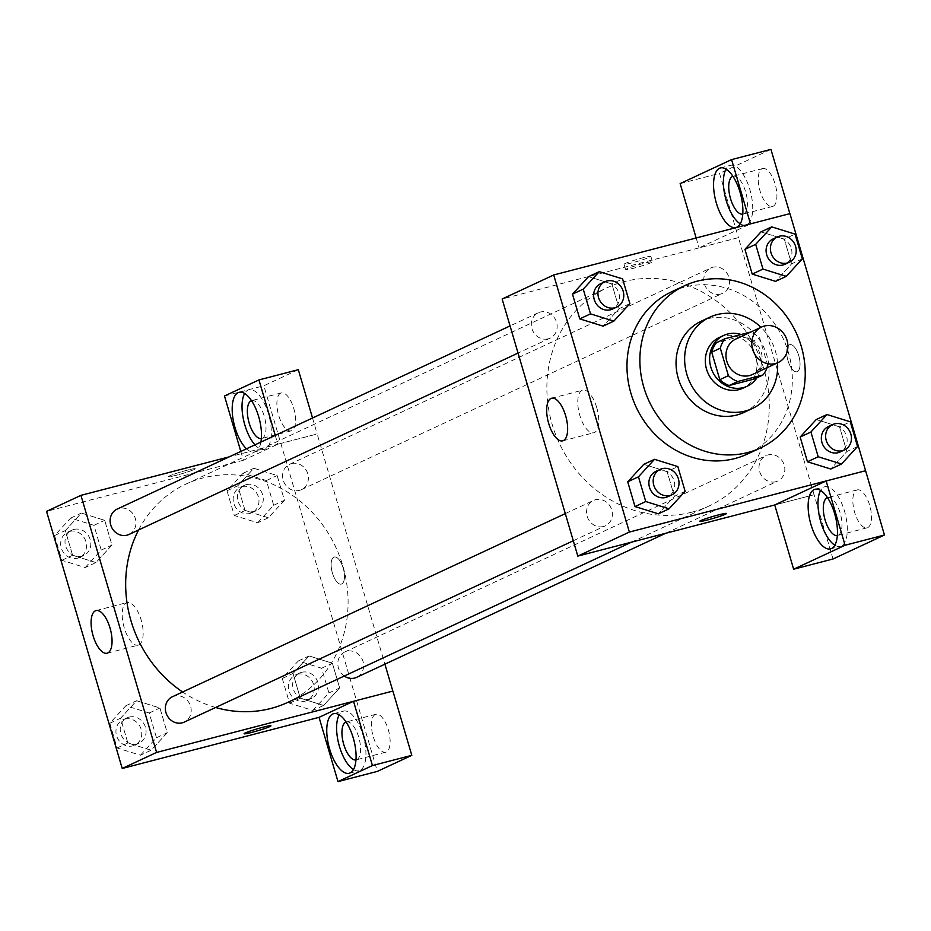 <?xml version="1.0" encoding="UTF-8"?>
<svg xmlns="http://www.w3.org/2000/svg" width="931" height="931" viewBox="0 0 931 931"><rect width="100%" height="100%" fill="white"/><g stroke="black" fill="none" stroke-linecap="round" stroke-linejoin="round"><path stroke-width="0.7" stroke-dasharray="4.66 3.49" d="M735.769 339.059A19.586 17.747 -115 0 1 738.527 338.069A19.586 17.747 -115 0 1 760.755 350.812A19.586 17.747 -115 0 1 752.318 374.565M750.363 332.111L741.763 336.114A26.592 24.09 -115 0 1 751.084 341.968L759.172 369.456L767.772 365.441A26.592 24.09 -115 0 1 767.086 367.687M767.772 365.441L759.684 337.965A26.592 24.09 -115 0 0 750.537 332.181M751.084 341.968L759.684 337.965M741.763 336.114L716.509 342.678M759.172 369.456A26.592 24.09 -115 0 1 754.378 378.964M756.961 377.765A27.988 25.346 65 0 0 760.057 354.432A27.988 25.346 65 0 0 741.146 334.508M719.326 337.464A27.988 25.346 -115 0 1 723.271 336.044A27.988 25.346 -115 0 1 755.751 356.433A27.988 25.346 -115 0 1 742.973 388.192M777.525 362.822A50.367 45.631 65 0 0 775.442 351.324A50.367 45.631 65 0 0 760.976 327.316M743.834 412.491A50.367 45.631 65 0 0 766.841 355.328A50.367 45.631 65 0 0 701.264 321.183M671.821 291.682A89.551 81.113 -115 0 1 684.436 287.144A89.551 81.113 -115 0 1 788.394 352.395A89.551 81.113 -115 0 1 747.488 454.002M802.336 258.865L791.583 263.869L775.546 281.348L791.583 263.869L784.309 239.127L760.976 231.877L784.309 239.127L795.051 234.123M857.567 446.531L846.826 451.547L830.778 469.026L846.826 451.547L839.541 426.805L816.219 419.544L839.541 426.805L850.282 421.801M685.123 491.324L674.381 496.328L658.333 513.807L674.381 496.328L667.096 471.586L643.775 464.336L667.096 471.586L677.838 466.582M629.891 303.646L619.138 308.661L603.102 326.141L619.138 308.661L611.865 283.92L588.532 276.658L611.865 283.92L622.606 278.904M814.031 494.757L774.732 504.963L814.101 494.722L738.434 237.638L699.065 247.855L750.502 223.882L789.942 213.63M726.529 513.458L726.529 513.458A13.988 0.978 163.6 0 0 715.706 515.646A13.988 0.978 163.6 0 0 700.799 520.604A13.988 0.978 163.6 0 0 699.681 521.36L699.681 521.36M834.828 545.17A30.781 12.859 -104.6 0 0 840.379 546.322A30.781 12.859 -104.6 0 0 844.464 511.014A30.781 12.859 -104.6 0 0 824.901 486.727A30.781 12.859 -104.6 0 0 820.607 490.439M827.484 497.631A19.586 8.181 75.4 0 1 827.717 497.561A19.586 8.181 75.4 0 1 840.367 513.737A19.586 8.181 75.4 0 1 838.156 535.267A19.586 8.181 75.4 0 1 837.563 535.488A19.586 8.181 75.4 0 1 837.318 535.534M856.648 490.113A19.586 8.181 75.4 0 1 857.242 489.892A19.586 8.181 75.4 0 1 870.089 506.801A19.586 8.181 75.4 0 1 867.087 527.819A19.586 8.181 75.4 0 1 854.437 511.643A19.586 8.181 75.4 0 1 856.648 490.113M833.012 558.996L814.101 494.722M596.713 407.534A22.007 9.194 -104.6 0 0 582.725 390.159A22.007 9.194 -104.6 0 0 579.361 413.783A22.007 9.194 -104.6 0 0 593.792 432.775A22.007 9.194 -104.6 0 0 596.713 407.534M649.745 257.131A13.988 0.978 163.6 0 0 650.862 256.374A13.988 0.978 163.6 0 0 637.165 259.388A13.988 0.978 163.6 0 0 624.014 264.276A13.988 0.978 163.6 0 0 634.837 262.088A13.988 0.978 163.6 0 0 649.745 257.131M738.364 237.673L502.135 299.014M651.339 262.53A13.988 0.978 -16.4 0 1 636.42 267.488A13.988 0.978 -16.4 0 1 625.609 269.676A13.988 0.978 -16.4 0 1 638.759 264.788A13.988 0.978 -16.4 0 1 652.456 261.774A13.988 0.978 -16.4 0 1 651.339 262.53M696.155 237.987L699.065 247.855M740.25 223.812A30.781 12.859 -104.6 0 0 745.801 224.965A30.781 12.859 -104.6 0 0 749.874 189.656A30.781 12.859 -104.6 0 0 730.323 165.381A30.781 12.859 -104.6 0 0 726.029 169.081M732.895 176.285A19.586 8.181 75.4 0 1 733.139 176.215A19.586 8.181 75.4 0 1 745.789 192.38A19.586 8.181 75.4 0 1 743.578 213.921A19.586 8.181 75.4 0 1 742.985 214.13A19.586 8.181 75.4 0 1 742.74 214.177M762.07 168.755A19.586 8.181 75.4 0 1 762.664 168.546A19.586 8.181 75.4 0 1 775.511 185.444A19.586 8.181 75.4 0 1 772.509 206.461A19.586 8.181 75.4 0 1 759.859 190.285A19.586 8.181 75.4 0 1 762.07 168.755M680.142 183.593L719.512 173.364L738.434 237.638M770.949 149.391L719.512 173.364M788.01 360.704A13.988 5.842 -104.6 0 0 796.901 371.737A13.988 5.842 -104.6 0 0 799.042 356.724A13.988 5.842 -104.6 0 0 789.872 344.656A13.988 5.842 -104.6 0 0 788.01 360.704A13.988 5.842 75.4 0 1 789.86 344.656A13.988 5.842 75.4 0 1 799.042 356.724A13.988 5.842 75.4 0 1 796.901 371.737A13.988 5.842 75.4 0 1 788.01 360.704M548.184 338.826A13.988 12.673 -115 0 1 532.299 329.725A13.988 12.673 -115 0 1 538.327 312.758A13.988 12.673 -115 0 1 555.726 320.089A13.988 12.673 -115 0 1 550.151 338.128A13.988 12.673 -115 0 1 548.184 338.826M775.86 481.723A13.988 12.673 -115 0 1 759.987 472.622A13.988 12.673 -115 0 1 766.015 455.643A13.988 12.673 -115 0 1 767.982 454.933A13.988 12.673 -115 0 1 783.855 464.034A13.988 12.673 -115 0 1 777.827 481.013A13.988 12.673 -115 0 1 775.86 481.723M720.629 294.045A13.988 12.673 -115 0 1 704.755 284.944A13.988 12.673 -115 0 1 710.772 267.977A13.988 12.673 -115 0 1 712.75 267.267A13.988 12.673 -115 0 1 728.624 276.367A13.988 12.673 -115 0 1 722.596 293.335A13.988 12.673 -115 0 1 720.629 294.045M603.416 526.504A13.988 12.673 -115 0 1 587.542 517.403A13.988 12.673 -115 0 1 593.559 500.436A13.988 12.673 -115 0 1 595.537 499.726A13.988 12.673 -115 0 1 611.411 508.826A13.988 12.673 -115 0 1 605.383 525.794A13.988 12.673 -115 0 1 603.416 526.504M692.001 512.143A120.436 109.102 -115 0 1 555.33 433.811A120.436 109.102 -115 0 1 607.198 287.726A120.436 109.102 -115 0 1 624.154 281.627A120.436 109.102 -115 0 1 760.825 359.96A120.436 109.102 -115 0 1 708.968 506.045A120.436 109.102 -115 0 1 692.001 512.143M138.626 529.948A120.436 109.102 -115 0 1 185.991 484.062A120.436 109.102 -115 0 1 202.958 477.964A120.436 109.102 -115 0 1 339.629 556.296A120.436 109.102 -115 0 1 287.76 702.381M215.608 707.479A120.436 109.102 -115 0 1 182.616 691.989M128.955 534.464A13.988 12.673 65 0 0 134.53 516.426A13.988 12.673 65 0 0 117.131 509.094M344.272 676.046A13.988 12.673 -115 0 1 337.802 663.303A13.988 12.673 -115 0 1 344.807 651.979A13.988 12.673 -115 0 1 346.774 651.281A13.988 12.673 -115 0 1 362.659 660.382A13.988 12.673 -115 0 1 356.631 677.349M291.543 463.603A13.988 12.673 -115 0 1 307.416 472.704A13.988 12.673 -115 0 1 301.4 489.671A13.988 12.673 -115 0 1 284.002 482.351A13.988 12.673 -115 0 1 289.576 464.313A13.988 12.673 -115 0 1 291.543 463.603M172.363 696.772A13.988 12.673 -115 0 1 174.33 696.062A13.988 12.673 -115 0 1 190.215 705.163A13.988 12.673 -115 0 1 184.187 722.13M240.815 451.442L243.41 460.251L277.787 444.227L317.157 434.009L384.899 664.164M353.454 701.311L392.894 691.058M275.262 435.382L277.787 444.227L229.235 456.842M333.857 557.169A13.988 5.842 -104.6 0 0 332.286 572.553A13.988 5.842 -104.6 0 0 341.316 584.098A13.988 5.842 -104.6 0 0 343.458 569.097A13.988 5.842 -104.6 0 0 334.287 557.017A13.988 5.842 -104.6 0 0 333.857 557.169A13.988 5.842 75.4 0 1 334.276 557.017A13.988 5.842 75.4 0 1 343.458 569.097A13.988 5.842 75.4 0 1 341.305 584.109A13.988 5.842 75.4 0 1 332.274 572.553A13.988 5.842 75.4 0 1 333.857 557.169M375.274 714.496A19.586 8.181 -104.6 0 0 373.063 736.025A19.586 8.181 -104.6 0 0 385.713 752.201A19.586 8.181 -104.6 0 0 388.716 731.184A19.586 8.181 -104.6 0 0 375.868 714.286A19.586 8.181 -104.6 0 0 375.274 714.496M280.697 393.138A19.586 8.181 -104.6 0 0 278.485 414.667A19.586 8.181 -104.6 0 0 291.135 430.844A19.586 8.181 -104.6 0 0 294.138 409.826A19.586 8.181 -104.6 0 0 281.29 392.929A19.586 8.181 -104.6 0 0 280.697 393.138M298.316 369.7L263.857 385.76L377.358 771.392M312.537 418.007L317.157 434.009M346.111 722.025A19.586 8.181 75.4 0 1 346.344 721.956A19.586 8.181 75.4 0 1 358.994 738.132A19.586 8.181 75.4 0 1 356.782 759.661A19.586 8.181 75.4 0 1 356.189 759.871A19.586 8.181 75.4 0 1 355.956 759.929M353.454 769.553A30.781 12.859 -104.6 0 0 359.005 770.705A30.781 12.859 -104.6 0 0 363.09 735.397A30.781 12.859 -104.6 0 0 343.527 711.121A30.781 12.859 -104.6 0 0 339.233 714.822M251.521 400.667A19.586 8.181 75.4 0 1 251.766 400.598A19.586 8.181 75.4 0 1 264.602 417.495A19.586 8.181 75.4 0 1 261.611 438.513A19.586 8.181 75.4 0 1 261.367 438.571M254.954 444.843A30.781 12.859 -104.6 0 0 264.427 449.347A30.781 12.859 -104.6 0 0 268.5 414.051A30.781 12.859 -104.6 0 0 248.949 389.763A30.781 12.859 -104.6 0 0 244.655 393.464M260.924 442.062A30.781 12.859 75.4 0 1 254.582 451.907A30.781 12.859 75.4 0 1 246.482 448.8M224.487 395.989L263.857 385.76M277.857 444.192L317.227 433.974M312.874 710.434L328.922 692.955L321.637 668.225L298.316 660.963L282.268 678.443L289.541 703.184L312.874 710.434L323.616 705.43L339.64 687.928L332.379 663.209L309.057 655.924L293.032 673.462L300.294 698.18L323.616 705.465M140.43 755.227L156.466 737.748L149.193 713.006L125.86 705.745L109.823 723.236L117.097 747.965L140.43 755.227L151.171 750.211L167.196 732.709M156.466 737.748L167.219 732.732L159.934 708.002L136.613 700.74L120.564 718.22L127.85 742.961L151.171 750.211L167.219 732.732L159.934 708.002L136.613 700.706M125.86 705.745L136.613 700.74L120.588 718.243M109.823 723.236L120.564 718.22L127.85 742.961L151.159 750.246M85.187 567.549L101.235 550.07L93.961 525.328L70.628 518.078L54.58 535.558L61.865 560.299L85.187 567.549L95.94 562.545L111.976 545.066L104.703 520.324L81.369 513.062L65.356 530.577L72.606 555.283L95.928 562.58L111.953 545.042L104.703 520.324L81.381 513.039M257.643 522.768L273.679 505.289L266.406 480.547L243.072 473.285L227.036 490.777L234.309 515.506L257.643 522.768L268.384 517.764L284.432 500.273L277.147 475.543L253.826 468.281L237.801 485.784M243.072 473.285L253.826 468.281L237.777 485.761L245.051 510.502L268.372 517.787M227.036 490.777L237.777 485.761L245.051 510.502L268.384 517.764L284.409 500.25M273.679 505.289L284.432 500.273L277.147 475.543L253.826 468.246M243.41 460.251L46.55 511.387M138.882 644.892A22.007 9.194 -104.6 0 0 141.361 620.709A22.007 9.194 -104.6 0 0 127.14 602.532A22.007 9.194 -104.6 0 0 123.776 626.144A22.007 9.194 -104.6 0 0 138.207 645.136A22.007 9.194 -104.6 0 0 138.882 644.892M194.16 469.503A13.988 0.978 163.6 0 0 195.277 468.747A13.988 0.978 163.6 0 0 181.58 471.761A13.988 0.978 163.6 0 0 168.43 476.649A13.988 0.978 163.6 0 0 179.241 474.449A13.988 0.978 163.6 0 0 194.16 469.503A13.988 0.978 -16.4 0 1 179.252 474.461A13.988 0.978 -16.4 0 1 168.441 476.649A13.988 0.978 -16.4 0 1 181.58 471.761A13.988 0.978 -16.4 0 1 195.277 468.747A13.988 0.978 -16.4 0 1 194.16 469.503M270.944 725.831L270.944 725.819A13.988 0.978 163.6 0 0 260.121 728.007A13.988 0.978 163.6 0 0 245.214 732.965A13.988 0.978 163.6 0 0 244.097 733.721L244.097 733.721M73.968 529.425A13.988 12.673 -115 0 1 89.842 538.525A13.988 12.673 -115 0 1 83.825 555.493A13.988 12.673 -115 0 1 66.427 548.173A13.988 12.673 -115 0 1 72.001 530.135A13.988 12.673 -115 0 1 73.968 529.425M101.235 550.07L111.976 545.066M93.961 525.328L104.703 520.324M70.628 518.078L81.369 513.062L65.333 530.554L72.606 555.283L95.94 562.545M54.58 535.558L65.333 530.554M61.865 560.299L72.606 555.283M69.674 531.426A13.988 12.673 -115 0 1 85.547 540.527A13.988 12.673 -115 0 1 79.519 557.494A13.988 12.673 -115 0 1 62.121 550.174A13.988 12.673 -115 0 1 67.695 532.136A13.988 12.673 -115 0 1 69.674 531.426M129.2 717.091A13.988 12.673 -115 0 1 145.085 726.192A13.988 12.673 -115 0 1 139.056 743.171A13.988 12.673 -115 0 1 121.658 735.839A13.988 12.673 -115 0 1 127.233 717.801A13.988 12.673 -115 0 1 129.2 717.091M149.193 713.006L159.934 708.002M117.097 747.965L127.85 742.961M124.905 719.104A13.988 12.673 -115 0 1 140.779 728.205A13.988 12.673 -115 0 1 134.762 745.172A13.988 12.673 -115 0 1 117.364 737.841A13.988 12.673 -115 0 1 122.939 719.803A13.988 12.673 -115 0 1 124.905 719.104M246.412 484.644A13.988 12.673 -115 0 1 262.298 493.744A13.988 12.673 -115 0 1 256.269 510.712A13.988 12.673 -115 0 1 238.871 503.38A13.988 12.673 -115 0 1 244.446 485.342A13.988 12.673 -115 0 1 246.412 484.644M266.406 480.547L277.147 475.543M234.309 515.506L245.051 510.502M242.118 486.645A13.988 12.673 -115 0 1 257.992 495.746A13.988 12.673 -115 0 1 251.975 512.713A13.988 12.673 -115 0 1 234.565 505.382A13.988 12.673 -115 0 1 240.151 487.355A13.988 12.673 -115 0 1 242.118 486.645M301.656 672.31A13.988 12.673 -115 0 1 317.529 681.411A13.988 12.673 -115 0 1 311.501 698.378A13.988 12.673 -115 0 1 294.103 691.058A13.988 12.673 -115 0 1 299.677 673.02A13.988 12.673 -115 0 1 301.656 672.31M323.616 705.43L339.664 687.951L332.379 663.209L309.057 655.959L293.009 673.439L300.294 698.18L323.616 705.43M328.922 692.955L339.664 687.951M321.637 668.225L332.379 663.209M298.316 660.963L309.057 655.959M282.268 678.443L293.009 673.439M289.541 703.184L300.294 698.18M297.35 674.312A13.988 12.673 -115 0 1 313.235 683.412A13.988 12.673 -115 0 1 307.207 700.391A13.988 12.673 -115 0 1 289.809 693.06A13.988 12.673 -115 0 1 295.383 675.022A13.988 12.673 -115 0 1 297.35 674.312M600.646 283.711A13.988 12.673 -115 0 1 602.625 283.001A13.988 12.673 -115 0 1 618.498 292.101A13.988 12.673 -115 0 1 612.47 309.069M619.138 308.661L611.865 283.92M655.89 471.377A13.988 12.673 -115 0 1 657.856 470.679A13.988 12.673 -115 0 1 673.73 479.779A13.988 12.673 -115 0 1 667.713 496.747M674.381 496.328L667.096 471.586M773.091 238.93A13.988 12.673 -115 0 1 775.069 238.22A13.988 12.673 -115 0 1 790.943 247.32A13.988 12.673 -115 0 1 784.914 264.288M791.583 263.869L784.309 239.127M828.334 426.596A13.988 12.673 -115 0 1 830.301 425.886A13.988 12.673 -115 0 1 846.174 434.986A13.988 12.673 -115 0 1 840.158 451.966M846.826 451.547L839.541 426.805M830.533 548.871L840.379 546.322M815.056 489.287L824.901 486.727M857.242 489.892L827.717 497.561M867.087 527.819L837.563 535.488M562.696 440.852L593.792 432.775M551.629 398.247L582.725 390.159M624.014 264.276L625.609 269.676M650.862 256.374L652.456 261.774M735.956 227.513L745.801 224.965M720.478 167.929L730.323 165.381M762.664 168.546L733.139 176.215M772.509 206.461L742.985 214.13M631.509 542.156L708.968 506.045M185.991 484.062L607.198 287.726M538.327 312.758L510.06 325.931M550.151 338.128L518.055 353.082M665.723 533.265L777.827 481.013M344.807 651.979L766.015 455.643M301.4 489.671L722.596 293.335M289.576 464.313L710.772 267.977M573.287 540.76L605.383 525.794M565.292 513.609L593.559 500.436M375.868 714.286L346.344 721.956M385.713 752.201L356.189 759.871M349.16 773.265L359.005 770.705M333.682 713.67L343.527 711.121M281.29 392.929L251.766 400.598M291.135 430.844L261.611 438.513M254.582 451.907L264.427 449.347M239.104 392.312L248.949 389.763M107.112 653.213L138.207 645.136M96.044 610.608L127.14 602.532M79.519 557.494L83.825 555.493M67.695 532.136L72.001 530.135M134.762 745.172L139.056 743.171M122.939 719.803L127.233 717.801M251.975 512.713L256.269 510.712M240.151 487.355L244.446 485.342M307.207 700.391L311.501 698.378M295.383 675.022L299.677 673.02"/><path stroke-width="1.4" d="M764.316 326.048A19.586 17.747 -115 0 1 786.544 338.791A19.586 17.747 -115 0 1 778.107 362.555A19.586 17.747 -115 0 1 753.749 352.29A19.586 17.747 -115 0 1 761.558 327.037A19.586 17.747 -115 0 1 764.316 326.048M778.107 362.555L752.318 374.565A19.586 17.747 -115 0 1 727.961 364.312A19.586 17.747 -115 0 1 735.769 339.059L761.558 327.037M762.966 374.96L754.378 378.964L729.124 385.527A26.592 24.09 -115 0 1 719.803 379.673L711.715 352.197L720.315 348.182L728.403 375.67A26.592 24.09 -115 0 0 737.724 381.524L762.966 374.96A26.592 24.09 -115 0 0 767.086 367.687M720.315 348.182A26.592 24.09 -115 0 1 725.109 338.675L750.363 332.111A26.592 24.09 -115 0 1 750.537 332.181M711.715 352.197A26.592 24.09 -115 0 1 716.509 342.678L725.109 338.675M741.146 334.508A27.988 25.346 65 0 0 723.62 335.463A27.988 25.346 65 0 0 712.471 371.527A27.988 25.346 65 0 0 747.267 386.19A27.988 25.346 65 0 0 756.961 377.765M747.267 386.19L742.973 388.192A27.988 25.346 -115 0 1 708.177 373.54A27.988 25.346 -115 0 1 719.326 337.464L723.62 335.463M719.803 379.673L728.403 375.67M729.124 385.527L737.724 381.524M760.976 327.316A50.367 45.631 65 0 0 709.864 317.168A50.367 45.631 65 0 0 689.79 382.106A50.367 45.631 65 0 0 752.423 408.476A50.367 45.631 65 0 0 777.525 362.822M709.864 317.168L701.264 321.183A50.367 45.631 65 0 0 681.201 386.109A50.367 45.631 65 0 0 743.834 412.491L752.423 408.476M801.288 346.379A89.551 81.113 65 0 0 684.716 285.666A89.551 81.113 65 0 0 649.035 401.098A89.551 81.113 65 0 0 760.383 447.997A89.551 81.113 65 0 0 801.288 346.379M760.383 447.997L747.488 454.002A89.551 81.113 -115 0 1 636.141 407.115A89.551 81.113 -115 0 1 671.821 291.682L684.716 285.666M865.597 470.714L789.942 213.63L553.712 274.971L629.379 532.055L865.597 470.714L884.45 535.011L833.012 558.996L793.643 569.213L774.72 504.939L826.158 480.966L865.539 470.749M771.729 226.873L760.976 231.877L744.94 249.357L752.213 274.098L775.546 281.348L786.288 276.344L802.336 258.865L795.051 234.123L771.729 226.873L755.681 244.353L762.966 269.082L786.288 276.344M826.961 414.539L816.219 419.544L800.171 437.035L807.456 461.764L830.778 469.026L841.519 464.01L857.567 446.531L850.282 421.801L826.961 414.539L810.913 432.019L818.198 456.76L841.519 464.01M654.516 459.32L643.775 464.336L627.727 481.816L635.012 506.557L658.333 513.807L669.075 508.803L685.123 491.324L677.838 466.582L654.516 459.32L638.468 476.812L645.753 501.541L669.075 508.803M599.285 271.654L588.532 276.658L572.495 294.138L579.769 318.879L603.102 326.141L613.843 321.125L629.891 303.646L622.606 278.904L599.285 271.654L583.237 289.134L590.522 313.875L613.843 321.125M700.799 520.604A13.988 0.978 -16.4 0 1 715.718 515.658A13.988 0.978 -16.4 0 1 726.529 513.458A13.988 0.978 -16.4 0 1 713.379 518.346A13.988 0.978 -16.4 0 1 699.681 521.36A13.988 0.978 -16.4 0 1 700.799 520.604M553.712 274.971L502.135 299.014L577.802 556.098L629.379 532.055M577.802 556.098L774.732 504.963M699.681 521.36A13.988 0.978 163.6 0 0 713.379 518.346A13.988 0.978 163.6 0 0 726.529 513.458M834.618 513.575A30.781 12.859 75.4 0 1 830.533 548.871A30.781 12.859 75.4 0 1 810.342 522.314A30.781 12.859 75.4 0 1 815.056 489.287A30.781 12.859 75.4 0 1 834.618 513.575M826.158 480.966L845.08 545.24L793.643 569.213M820.607 490.439A30.781 12.859 -104.6 0 0 820.188 519.754A30.781 12.859 -104.6 0 0 834.828 545.17M837.318 535.534A19.586 8.181 75.4 0 1 824.831 519.033A19.586 8.181 75.4 0 1 827.124 497.782A19.586 8.181 75.4 0 1 827.484 497.631M845.08 545.24L884.45 535.011M565.606 415.61A22.007 9.194 75.4 0 1 562.696 440.852A22.007 9.194 75.4 0 1 548.254 421.859A22.007 9.194 75.4 0 1 551.629 398.247A22.007 9.194 75.4 0 1 565.606 415.61M740.04 192.217A30.781 12.859 75.4 0 1 735.956 227.513A30.781 12.859 75.4 0 1 715.764 200.956A30.781 12.859 75.4 0 1 720.478 167.929A30.781 12.859 75.4 0 1 740.04 192.217M750.491 223.871L731.58 159.608L680.142 183.593L696.155 237.987M726.029 169.081A30.781 12.859 -104.6 0 0 725.61 198.408A30.781 12.859 -104.6 0 0 740.25 223.812M742.74 214.177A19.586 8.181 75.4 0 1 730.253 197.675A19.586 8.181 75.4 0 1 732.546 176.424A19.586 8.181 75.4 0 1 732.895 176.285M731.58 159.608L770.949 149.391L789.86 213.641M631.509 542.156L287.76 702.381A120.436 109.102 -115 0 1 215.608 707.479M182.616 691.989A120.436 109.102 -115 0 1 138.626 529.948M510.06 325.931L117.131 509.094A13.988 12.673 65 0 0 111.103 526.073A13.988 12.673 65 0 0 126.977 535.174A13.988 12.673 65 0 0 128.955 534.464L518.055 353.082M665.723 533.265L356.631 677.349A13.988 12.673 -115 0 1 344.272 676.046M573.287 540.76L184.187 722.13A13.988 12.673 -115 0 1 166.789 714.81A13.988 12.673 -115 0 1 172.363 696.772L565.292 513.609M384.899 664.164L392.824 691.081M229.235 456.842L80.939 495.35L156.594 752.434L353.524 701.287L372.435 765.55L337.988 781.609L319.065 717.347L353.454 701.311M353.524 701.287L392.894 691.058L411.805 755.332L377.358 771.392L337.988 781.609M275.262 435.382L258.946 379.929L298.316 369.7L312.537 418.007M355.956 759.929A19.586 8.181 75.4 0 1 343.458 743.415A19.586 8.181 75.4 0 1 345.75 722.165A19.586 8.181 75.4 0 1 346.111 722.025M339.233 714.822A30.781 12.859 -104.6 0 0 338.814 744.148A30.781 12.859 -104.6 0 0 353.454 769.553M353.245 737.957A30.781 12.859 75.4 0 1 349.16 773.265A30.781 12.859 75.4 0 1 328.969 746.697A30.781 12.859 75.4 0 1 333.682 713.67A30.781 12.859 75.4 0 1 353.245 737.957M261.367 438.571A19.586 8.181 75.4 0 1 248.88 422.057A19.586 8.181 75.4 0 1 251.172 400.807A19.586 8.181 75.4 0 1 251.521 400.667M244.655 393.464A30.781 12.859 -104.6 0 0 254.954 444.843M246.482 448.8A30.781 12.859 75.4 0 1 232.703 416.681A30.781 12.859 75.4 0 1 239.104 392.312A30.781 12.859 75.4 0 1 258.667 416.599A30.781 12.859 75.4 0 1 260.924 442.062M258.946 379.929L224.487 395.989L240.815 451.442M372.435 765.55L411.805 755.332M80.939 495.35L46.55 511.387L122.217 768.471L319.065 717.347M107.775 652.968A22.007 9.194 75.4 0 1 107.112 653.213A22.007 9.194 75.4 0 1 92.669 634.22A22.007 9.194 75.4 0 1 96.044 610.608A22.007 9.194 75.4 0 1 110.254 628.786A22.007 9.194 75.4 0 1 107.775 652.968M122.217 768.471L156.594 752.434M245.214 732.976A13.988 0.978 -16.4 0 1 260.133 728.019A13.988 0.978 -16.4 0 1 270.944 725.831A13.988 0.978 -16.4 0 1 257.794 730.719A13.988 0.978 -16.4 0 1 244.097 733.733A13.988 0.978 -16.4 0 1 245.214 732.976M244.097 733.721A13.988 0.978 163.6 0 0 257.794 730.707A13.988 0.978 163.6 0 0 270.944 725.819M616.776 307.067L612.47 309.069A13.988 12.673 -115 0 1 595.072 301.749A13.988 12.673 -115 0 1 600.646 283.711L604.952 281.709A13.988 12.673 -115 0 1 606.919 280.999A13.988 12.673 -115 0 1 622.792 290.1A13.988 12.673 -115 0 1 616.776 307.067A13.988 12.673 -115 0 1 599.378 299.747A13.988 12.673 -115 0 1 604.952 281.709M588.532 276.658L572.495 294.138L583.237 289.134M572.495 294.138L579.769 318.879L590.522 313.875M579.769 318.879L603.102 326.141M672.007 494.745L667.713 496.747A13.988 12.673 -115 0 1 650.303 489.415A13.988 12.673 -115 0 1 655.89 471.377L660.184 469.375A13.988 12.673 -115 0 1 662.15 468.665A13.988 12.673 -115 0 1 678.036 477.766A13.988 12.673 -115 0 1 672.007 494.745A13.988 12.673 -115 0 1 654.609 487.413A13.988 12.673 -115 0 1 660.184 469.375M643.775 464.336L627.727 481.816L638.468 476.812M627.727 481.816L635.012 506.557L645.753 501.541M635.012 506.557L658.333 513.807M789.22 262.286L784.914 264.288A13.988 12.673 -115 0 1 767.516 256.956A13.988 12.673 -115 0 1 773.091 238.93L777.397 236.916A13.988 12.673 -115 0 1 779.363 236.218A13.988 12.673 -115 0 1 795.237 245.319A13.988 12.673 -115 0 1 789.22 262.286A13.988 12.673 -115 0 1 771.822 254.954A13.988 12.673 -115 0 1 777.397 236.916M760.976 231.877L744.94 249.357L755.681 244.353M744.94 249.357L752.213 274.098L762.966 269.082M752.213 274.098L775.546 281.348M844.452 449.952L840.158 451.966A13.988 12.673 -115 0 1 822.76 444.634A13.988 12.673 -115 0 1 828.334 426.596L832.628 424.594A13.988 12.673 -115 0 1 834.595 423.884A13.988 12.673 -115 0 1 850.48 432.985A13.988 12.673 -115 0 1 844.452 449.952A13.988 12.673 -115 0 1 827.054 442.632A13.988 12.673 -115 0 1 832.628 424.594M816.219 419.544L800.171 437.035L810.913 432.019M800.171 437.035L807.456 461.764L818.198 456.76M807.456 461.764L830.778 469.026"/></g></svg>
